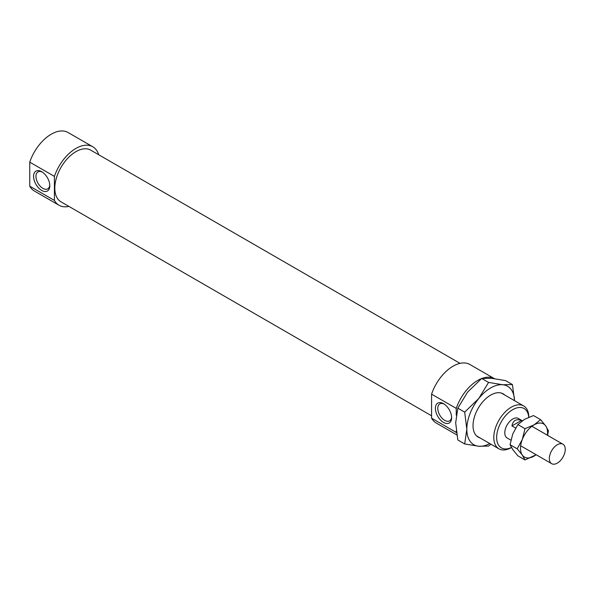 <?xml version="1.0" encoding="UTF-8"?>
<svg xmlns="http://www.w3.org/2000/svg" width="595" height="595" viewBox="0 0 595 595"><rect width="100%" height="100%" fill="white"/><g stroke="black" fill="none" stroke-linecap="round" stroke-linejoin="round"><path stroke-width="0.89" d="M528.806 417.251A24.759 14.295 120 0 0 523.682 405.946A24.759 14.295 120 0 0 498.922 420.241A24.759 14.295 120 0 0 498.922 448.823A24.759 14.295 120 0 0 511.306 447.596L511.44 447.522M511.41 447.47A22.729 13.127 -60 0 1 496.669 437.035A22.729 13.127 -60 0 1 512.198 409.97A22.729 13.127 -60 0 1 528.739 417.281M522.306 420.747L518.364 418.464A11.253 6.5 120 0 0 507.111 424.964A11.253 6.5 120 0 0 507.111 437.957L510.889 440.144M444.13 404.065A9.788 5.652 -120 0 0 439.809 403.886A9.788 5.652 -120 0 0 438.307 411.733A9.788 5.652 -120 0 0 444.703 420.36A9.788 5.652 -120 0 0 449.597 420.844A9.788 5.652 -120 0 0 451.605 417.006M443.513 422.42A11.476 6.627 60 0 1 435.391 408.363A11.476 6.627 60 0 1 443.513 403.678A11.476 6.627 60 0 1 451.627 417.735A11.476 6.627 60 0 1 443.513 422.42M41.687 190.43A11.476 6.627 60 0 1 33.573 176.373A11.476 6.627 60 0 1 41.687 171.687A11.476 6.627 60 0 1 49.801 185.744A11.476 6.627 60 0 1 41.687 190.43M42.305 172.074A9.788 5.652 -120 0 0 37.983 171.895A9.788 5.652 -120 0 0 36.831 172.989A9.788 5.652 -120 0 0 42.877 188.362A9.788 5.652 -120 0 0 47.771 188.853A9.788 5.652 -120 0 0 49.779 185.015M29.75 162.152L54.413 176.395L54.413 200.426L29.75 186.183L29.75 162.152A33.759 19.494 120 0 1 68.113 132.529L92.783 146.772A33.759 19.494 120 0 0 54.413 176.395M456.239 431.078L456.239 432.416L431.576 418.173L431.576 394.143L456.239 408.386L456.239 415.243M54.413 200.426A33.759 19.494 120 0 0 59.024 205.245A33.759 19.494 120 0 0 68.901 206.398M98.725 154.752A33.759 19.494 120 0 0 92.783 146.772M460.054 363.367L90.812 150.185A29.817 17.218 120 0 0 60.988 167.403A29.817 17.218 120 0 0 60.988 201.831L431.576 415.786M456.239 432.416A33.759 19.494 120 0 0 456.484 432.848M431.576 394.143A33.759 19.494 120 0 1 469.938 364.519L494.333 378.606A33.759 19.494 120 0 0 482.002 378.413M481.511 378.599A33.759 19.494 120 0 0 456.239 408.386M29.75 186.183A33.759 19.494 120 0 0 34.354 191.002L59.024 205.245M431.576 418.173A33.759 19.494 120 0 0 436.18 422.993L456.819 434.908M515.627 428.043L511.938 425.916C513.016 420.434 516.2 418.597 521.488 420.405L522.202 420.814M511.938 425.916L521.488 420.405M565.25 449.344A11.253 6.5 120 0 0 562.922 444.19A11.253 6.5 120 0 0 551.669 450.69A11.253 6.5 120 0 0 551.669 463.684A11.253 6.5 120 0 0 560.341 460.671A11.253 6.5 120 0 0 565.25 449.344M464.688 412.127L478.759 398.509A33.759 19.494 120 0 0 466.822 429.27L464.688 412.127L457.815 408.155L455.681 422.837L457.815 439.98L464.688 443.952L466.822 429.27A33.759 19.494 120 0 0 478.759 446.25A33.759 19.494 120 0 0 489.789 443.55M488.562 382.429L502.626 384.727A33.759 19.494 120 0 0 478.759 398.509L488.562 382.429L481.69 378.457L467.618 392.075L457.815 408.155M514.549 400.673A33.759 19.494 120 0 0 502.626 384.727L512.429 384.563L514.556 400.68M490.897 444.19L488.562 446.086L478.759 446.25L464.688 443.952M512.429 384.563L505.557 380.592L491.492 378.294L481.69 378.457M479.987 437.89A24.983 14.421 -60 0 1 473.032 425.685A24.983 14.421 -60 0 1 490.697 395.087A24.983 14.421 -60 0 1 504.746 395.013M517.189 448.823L522.306 439.452A19.129 11.045 120 0 0 522.306 455.071L517.189 448.823L510.056 444.703L512.756 449.56L517.873 455.815L524.998 459.935L522.306 455.071A19.129 11.045 120 0 0 534.02 456.12A19.129 11.045 120 0 0 536.125 454.714M524.998 428.69L534.02 424.882A19.129 11.045 120 0 0 522.306 439.452L524.998 428.69L517.873 424.577L512.756 433.941L510.056 444.703M534.02 424.882L540.624 419.676L545.734 425.931A19.129 11.045 120 0 0 534.02 424.882M547.378 435.22A19.129 11.045 120 0 0 545.734 425.931L548.434 430.787L547.601 435.347M536.184 454.744L524.998 459.935M540.624 419.676L533.492 415.555L524.47 419.371L517.873 424.577M476.64 435.964L498.922 448.823M501.399 393.079L523.682 405.946M520.655 445.781L551.669 463.684M531.908 426.288L562.922 444.19"/></g></svg>
